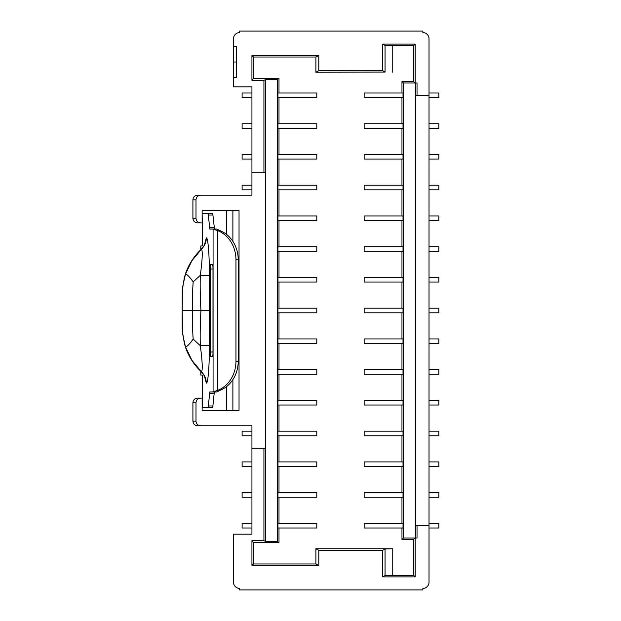 <?xml version="1.0" encoding="UTF-8"?>
<svg xmlns="http://www.w3.org/2000/svg" width="621" height="621" viewBox="0 0 621 621"><rect width="100%" height="100%" fill="white"/><g stroke="black" fill="none" stroke-linecap="round" stroke-linejoin="round"><path stroke-width="0.93" d="M385.051 575.527L385.051 548.941L382.746 550.291L382.746 576.886L385.051 575.527L392.744 575.349L413.648 575.349L415.185 576.886L415.185 537.996L417.025 537.996L417.025 525.7L429.018 525.7L429.018 95.3L415.488 95.3L415.488 83.004M277.936 92.995L316.803 92.995L316.803 97.606L277.936 97.606L277.936 92.995M277.936 123.742L316.803 123.742L316.803 128.353L277.936 128.353L277.936 123.742M278.992 528.005L278.992 542.607L277.455 541.683L277.455 79.317L278.992 78.393L253.477 78.393L251.94 79.93M253.477 78.393L253.477 57.031L251.94 55.494L251.94 80.295L263.933 80.295L265.47 79.736L277.455 79.449M238.208 259.772A30.739 26.804 -90 0 0 220.005 230.655L216.713 229.033L212.724 229.033L217.746 230.655A30.739 26.804 -90 0 1 235.957 259.772L235.957 361.228A30.739 26.804 -90 0 1 217.746 390.345L212.724 391.967L216.713 391.967L220.005 390.345A30.739 26.804 -90 0 0 238.208 361.228L238.208 259.772L235.957 259.772M316.803 159.092L277.936 159.092L277.936 154.482L316.803 154.482L316.803 159.092M236.57 62.022L233.496 62.022L233.496 86.847L251.94 86.847L251.94 195.219L197.525 195.219C194.73 195.491 193.193 197.028 192.914 199.83L192.914 218.274C193.193 221.068 194.73 222.605 197.525 222.885L200.692 222.885C197.843 222.605 196.275 221.068 195.988 218.274L195.988 199.83C196.275 197.028 197.843 195.491 200.692 195.219M202.26 232.114L202.135 213.663L202.648 241.328L202.236 245.939L200.793 245.939L200.793 249.704M414.572 83.004L413.648 81.467L401.966 81.467L403.503 83.004L417.025 83.004L417.025 95.3M202.26 213.663L208.128 213.663L209.851 229.033L216.713 229.033M413.648 81.467L413.648 45.651L415.185 44.114L415.185 83.004M403.021 97.606L364.147 97.606L364.147 92.995L403.021 92.995L403.021 97.606M403.021 128.353L364.147 128.353L364.147 123.742L403.021 123.742L403.021 128.353M382.746 70.709L382.746 44.114L385.051 45.473L385.051 72.059L382.746 70.709L318.806 70.709L318.806 55.494L315.887 57.031L253.477 57.031M318.806 70.709L315.887 72.246L385.051 72.059M385.051 45.473L413.648 45.651M392.744 45.651L392.744 72.246M382.746 44.114L415.185 44.114M318.806 55.494L251.94 55.494M315.887 72.246L315.887 57.031M277.936 492.647L316.803 492.647L316.803 497.258L277.936 497.258L277.936 492.647M429.018 97.606L438.853 97.606L438.853 92.995L429.018 92.995M429.018 128.353L438.853 128.353L438.853 123.742L429.018 123.742M429.018 95.3L429.018 38.735A6.148 6.148 26.2 0 0 422.87 32.587L422.87 31.05L239.644 31.05L239.644 32.587A6.148 6.148 -153.9 0 0 233.496 38.735L233.496 62.022M233.496 77.392L236.57 77.392L236.57 46.653L233.496 46.653M251.94 97.606L242.105 97.606L242.105 92.995L251.94 92.995M251.94 128.353L242.105 128.353L242.105 123.742L251.94 123.742M209.851 391.967L212.724 391.967L209.851 391.967L208.128 407.337L202.135 407.337L202.648 379.672L202.236 375.061L200.793 375.061L200.793 371.296M277.936 154.482L316.803 154.482M277.936 461.908L316.803 461.908L316.803 466.518L277.936 466.518L277.936 461.908M251.94 466.518L242.105 466.518L242.105 461.908L251.94 461.908M382.746 550.291L318.806 550.291L318.806 565.506L251.94 565.506L251.94 540.705L263.933 540.705L265.47 541.264L265.47 79.736M278.992 185.221L278.992 159.092M278.992 215.968L278.992 189.832M278.992 246.708L278.992 220.579M278.992 277.455L278.992 251.319M278.992 282.066L278.992 308.195M278.992 338.934L278.992 312.805M278.992 343.545L278.992 369.681M278.992 400.421L278.992 374.292M278.992 431.168L278.992 405.032M278.992 435.779L278.992 461.908M278.992 466.518L278.992 492.647M278.992 523.394L278.992 497.258M278.992 542.607L253.477 542.607L251.94 541.07M318.806 565.506L315.887 563.969L253.477 563.969L253.477 542.607M315.887 563.969L315.887 548.754L392.744 548.754L392.744 575.349M401.966 528.005L401.966 539.533L413.648 539.533L413.648 575.349M401.966 497.258L401.966 523.394M401.966 466.518L401.966 492.647M401.966 435.779L401.966 461.908M401.966 431.168L401.966 405.032M401.966 374.292L401.966 400.421M401.966 369.681L401.966 343.545M401.966 312.805L401.966 338.934M401.966 282.066L401.966 308.195M401.966 277.455L401.966 251.319M401.966 246.708L401.966 220.579M401.966 215.968L401.966 189.832M401.966 185.221L401.966 159.092M364.147 154.482L403.021 154.482L403.021 159.092L364.147 159.092L364.147 154.482L401.966 154.482L401.966 128.353M401.966 123.742L401.966 97.606M401.966 81.467L401.966 92.995M278.992 92.995L278.992 78.393M278.992 123.742L278.992 97.606M278.992 154.482L278.992 128.353M277.936 185.221L316.803 185.221L316.803 189.832L277.936 189.832L277.936 185.221M277.936 215.968L316.803 215.968L316.803 220.579L277.936 220.579L277.936 215.968M277.936 246.708L316.803 246.708L316.803 251.319L277.936 251.319L277.936 246.708M277.936 277.455L316.803 277.455L316.803 282.066L277.936 282.066L277.936 277.455M277.936 308.195L316.803 308.195L316.803 312.805L277.936 312.805L277.936 308.195M277.936 338.934L316.803 338.934L316.803 343.545L277.936 343.545L277.936 338.934M277.936 369.681L316.803 369.681L316.803 374.292L277.936 374.292L277.936 369.681M277.936 400.421L316.803 400.421L316.803 405.032L277.936 405.032L277.936 400.421M403.021 154.482L401.966 154.482M403.021 185.221L403.021 189.832L364.147 189.832L364.147 185.221L403.021 185.221M403.021 215.968L403.021 220.579L364.147 220.579L364.147 215.968L403.021 215.968M403.021 246.708L403.021 251.319L364.147 251.319L364.147 246.708L403.021 246.708M403.021 277.455L403.021 282.066L364.147 282.066L364.147 277.455L403.021 277.455M403.021 308.195L403.021 312.805L364.147 312.805L364.147 308.195L403.021 308.195M403.021 338.934L403.021 343.545L364.147 343.545L364.147 338.934L403.021 338.934M403.021 369.681L403.021 374.292L364.147 374.292L364.147 369.681L403.021 369.681M403.021 400.421L403.021 405.032L364.147 405.032L364.147 400.421L403.021 400.421M403.021 431.168L403.021 435.779L364.147 435.779L364.147 431.168L403.021 431.168M403.021 461.908L403.021 466.518L364.147 466.518L364.147 461.908L403.021 461.908M403.021 492.647L403.021 497.258L364.147 497.258L364.147 492.647L403.021 492.647M403.021 523.394L403.021 528.005L364.147 528.005L364.147 523.394L403.021 523.394M401.966 539.533L403.503 537.996L403.503 83.004M403.503 537.996L415.185 537.996M415.488 95.3L415.488 537.996M429.018 525.7L429.018 582.265A6.148 6.148 26.2 0 1 422.87 588.413L422.87 589.95L239.644 589.95L239.644 588.413A6.148 6.148 -153.9 0 1 233.496 582.265L233.496 534.153L251.94 534.153L251.94 425.781L197.525 425.781C194.73 425.509 193.193 423.972 192.914 421.17L192.914 402.726C193.193 399.932 194.73 398.395 197.525 398.115L202.135 398.115L202.135 410.411L239.031 410.411L239.031 210.589L202.135 210.589L202.135 222.885L197.525 222.885M316.803 435.779L277.936 435.779L277.936 431.168L316.803 431.168L316.803 435.779M429.018 431.168L438.853 431.168L438.853 435.779L429.018 435.779M429.018 400.421L438.853 400.421L438.853 405.032L429.018 405.032M429.018 369.681L438.853 369.681L438.853 374.292L429.018 374.292M429.018 338.934L438.853 338.934L438.853 343.545L429.018 343.545M429.018 308.195L438.853 308.195L438.853 312.805L429.018 312.805M429.018 277.455L438.853 277.455L438.853 282.066L429.018 282.066M429.018 246.708L438.853 246.708L438.853 251.319L429.018 251.319M429.018 215.968L438.853 215.968L438.853 220.579L429.018 220.579M429.018 185.221L438.853 185.221L438.853 189.832L429.018 189.832M429.018 154.482L438.853 154.482L438.853 159.092L429.018 159.092M429.018 461.908L438.853 461.908L438.853 466.518L429.018 466.518M251.94 189.832L242.105 189.832L242.105 185.221L251.94 185.221M251.94 159.092L242.105 159.092L242.105 154.482L251.94 154.482M251.94 435.779L242.105 435.779L242.105 431.168L251.94 431.168M200.692 425.781C197.843 425.509 196.275 423.972 195.988 421.17L195.988 402.726C196.275 399.932 197.843 398.395 200.692 398.115L197.525 398.115M226.727 410.411L226.727 386.448M226.727 234.552L226.727 210.589M232.883 410.411L232.883 379.625M232.883 241.375L232.883 210.589M251.94 492.647L242.105 492.647L242.105 497.258L251.94 497.258M263.933 540.705L263.933 448.843L265.47 448.843M263.933 448.843L251.94 448.843M382.746 576.886L415.185 576.886M277.455 541.551L265.47 541.264M251.94 172.157L265.47 172.157M263.933 172.157L263.933 80.295M212.755 213.663L208.128 213.663L212.755 213.663L214.478 229.033L209.851 229.033L214.478 229.033M209.556 393.318L214.191 393.318L214.478 391.967M214.191 393.318L212.755 407.337L208.128 407.337L212.755 407.337M210.232 352.006L210.232 268.994A4.611 0.411 90 0 1 210.643 264.383L212.576 264.383A4.611 0.411 -90 0 1 212.987 268.994L212.987 352.006A4.611 0.411 90 0 1 212.576 356.617L210.643 356.617A4.611 0.411 90 0 1 210.232 352.006L212.987 352.006M185.33 274.195C188.264 265.485 192.921 257.816 199.31 251.187L201.491 249.122L191.912 260.704L185.423 274.28L182.558 287.391L182.217 310.5L182.225 290.706L184.414 277.199L185.423 274.28C186.758 274.001 189.351 276.547 193.185 281.903L200.296 275.328L209.339 275.499L209.339 345.501L200.296 345.672C202.392 361.197 202.788 369.93 201.491 371.878C204.627 374.944 206.234 378.678 206.312 383.072L204.48 376.256M182.155 310.5L182.225 330.294L184.414 343.801L185.423 346.72C186.758 346.992 189.351 344.453 193.185 339.097L200.296 345.672C200.016 334.471 200.234 322.741 200.956 310.5L209.199 310.5M193.185 339.097C192.494 330.069 192.293 320.537 192.588 310.5L200.956 310.5C200.234 298.259 200.016 286.529 200.296 275.328C202.392 259.803 202.788 251.07 201.491 249.122C204.627 246.056 206.234 242.322 206.312 237.928L204.48 244.744M185.33 346.805C188.264 355.515 192.921 363.184 199.31 369.813L201.491 371.878L191.912 360.296L185.423 346.72L182.558 333.609L182.217 310.5L192.588 310.5C192.293 300.463 192.494 290.931 193.185 281.903M277.936 528.005L277.936 523.394L316.803 523.394L316.803 528.005L277.936 528.005M251.94 565.506L253.477 563.969M318.806 550.291L315.887 548.754M415.488 525.7L417.025 525.7M385.051 548.941L392.744 548.754M414.572 537.996L413.648 539.533M429.018 523.394L438.853 523.394L438.853 528.005L429.018 528.005M429.018 492.647L438.853 492.647L438.853 497.258L429.018 497.258M251.94 523.394L242.105 523.394L242.105 528.005L251.94 528.005M213.081 391.882L213.081 229.118M217.746 390.345L217.746 230.655M238.208 361.228L235.957 361.228M195.988 421.17L192.914 421.17M192.914 402.726L195.988 402.726M195.988 199.83L192.914 199.83M192.914 218.274L195.988 218.274M210.232 268.994L212.987 268.994M209.339 275.499C209.556 257.622 208.074 236.554 206.312 237.928M209.339 345.501C209.556 363.378 208.074 384.446 206.312 383.072M200.862 375.061L200.862 371.366M200.862 249.634L200.862 245.939M202.26 407.337L202.26 388.886M208.423 405.987L213.05 405.987M209.556 227.682L214.191 227.682M208.423 215.013L213.05 215.013M201.297 249.223C203.704 246.39 204.899 244.527 204.876 243.642M201.297 371.777C203.704 374.61 204.899 376.473 204.876 377.358"/></g></svg>
